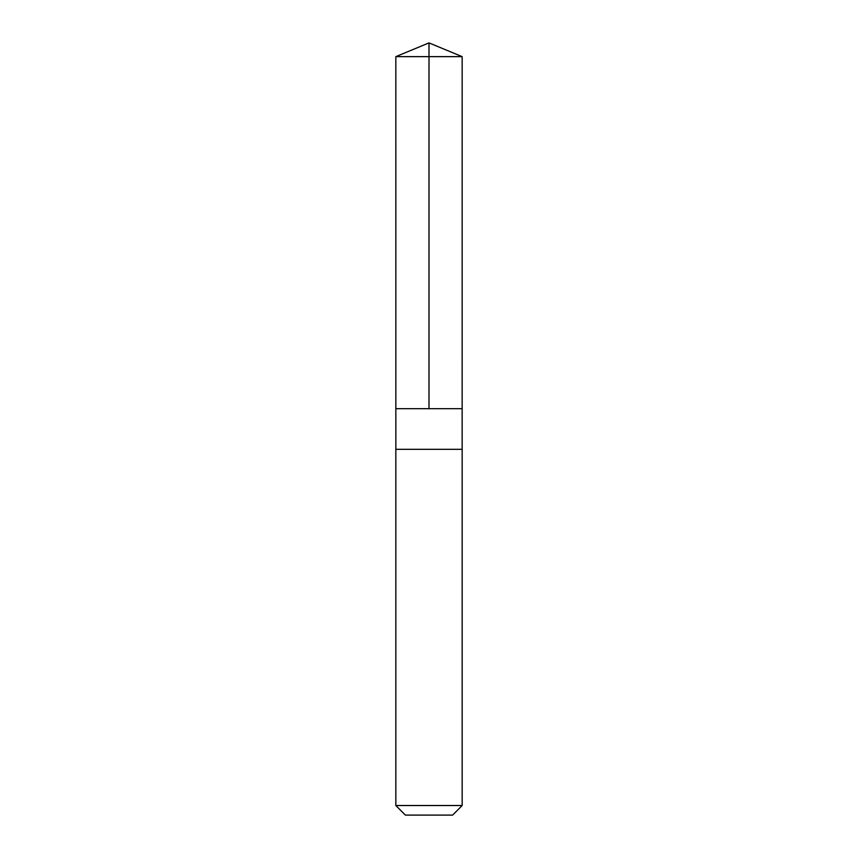<?xml version="1.0" encoding="UTF-8"?>
<svg xmlns="http://www.w3.org/2000/svg" width="858" height="858" viewBox="0 0 858 858"><rect width="100%" height="100%" fill="white"/><g stroke="black" fill="none" stroke-linecap="round" stroke-linejoin="round"><path stroke-width="0.64" stroke-dasharray="4.29 3.22" d="M462.151 408.676L395.849 408.676L462.151 408.676M395.838 56.639L462.162 56.639M395.838 805.523L462.162 805.523M405.405 815.1L452.595 815.1"/><path stroke-width="1.29" d="M426.705 408.676L462.151 408.676L462.162 56.639L395.838 56.639L395.849 408.676L462.151 408.676L462.151 449.324L395.849 449.324L395.849 408.676L426.705 408.676M462.162 449.324L395.838 449.324L395.838 805.523L462.162 805.523L462.162 449.324M462.162 805.523L452.595 815.1L405.405 815.1L395.838 805.523M429 408.676L429 42.9L395.838 56.639M429 42.9L462.162 56.639"/></g></svg>
